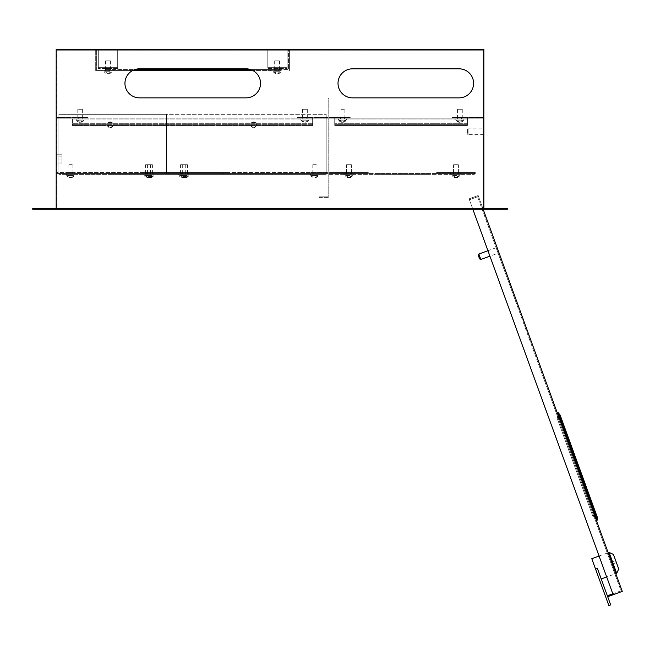 <?xml version="1.0" encoding="UTF-8"?>
<svg xmlns="http://www.w3.org/2000/svg" width="655" height="655" viewBox="0 0 655 655"><rect width="100%" height="100%" fill="white"/><g stroke="black" fill="none" stroke-linecap="round" stroke-linejoin="round"><path stroke-width="0.49" stroke-dasharray="3.27 2.46" d="M61.996 161.982L61.996 156.168L61.996 161.982L56.191 161.982L56.191 156.168L56.191 161.982M61.996 156.168L56.191 156.168M61.996 163.963L61.996 154.187L61.996 163.963L56.191 163.963L56.191 154.187L56.191 163.963L56.96 163.963L56.96 154.187L56.96 163.963L56.191 163.963L61.996 163.963M61.996 159.075L56.191 159.075L56.191 154.187L56.191 159.075L61.996 159.075M61.996 154.187L56.191 154.187L61.996 154.187M276.025 67.653L278.932 67.653L276.025 67.653L276.025 68.619L278.932 68.619L276.025 68.619M278.932 67.653L278.932 68.619M287.168 67.653L287.168 50.222L287.168 67.653L267.797 67.653L267.797 50.222L287.168 50.222L287.168 68.619L287.168 50.222L267.797 50.222L267.797 67.653L287.168 67.653M267.797 50.222L287.168 50.222L267.797 50.222L267.797 68.619L287.168 68.619L267.797 68.619L267.797 50.222M109.451 67.653L106.544 67.653L109.451 67.653L109.451 68.619L106.544 68.619L109.451 68.619M106.544 67.653L106.544 68.619M98.316 67.653L98.316 50.222L98.316 67.653L117.687 67.653L117.687 50.222L98.316 50.222L98.316 68.619L98.316 50.222L117.687 50.222L117.687 67.653L98.316 67.653M117.687 50.222L98.316 50.222L117.687 50.222L117.687 68.619L98.316 68.619L117.687 68.619L117.687 50.222M184.505 172.633L181.214 172.633L184.505 172.633L184.505 173.411L181.214 173.411L184.505 173.411M181.214 172.633L181.214 173.411M149.643 172.633L146.352 172.633L149.643 172.633L149.643 173.411L146.352 173.411L149.643 173.411M146.352 172.633L146.352 173.411M467.588 129.338L467.588 134.185L467.588 129.338L468.079 128.855L468.079 134.668L483.087 134.668L483.087 128.855L483.087 134.668M467.588 134.185L468.079 134.668L468.079 128.855L483.087 128.855M253.559 127.209A2.423 2.423 0 0 0 255.982 124.794A2.423 2.423 0 0 0 253.559 122.37A2.423 2.423 0 0 0 251.143 124.794A2.423 2.423 0 0 0 253.559 127.209M253.559 121.887A2.907 2.907 0 0 1 256.465 124.794A2.907 2.907 0 0 1 253.559 127.692A2.907 2.907 0 0 0 256.465 124.794A2.907 2.907 0 0 0 253.559 121.887A2.907 2.907 0 0 0 250.652 124.794A2.907 2.907 0 0 0 253.559 127.692A2.907 2.907 0 0 1 250.652 124.794A2.907 2.907 0 0 1 253.559 121.887M110.228 127.209A2.423 2.423 0 0 0 112.652 124.794A2.423 2.423 0 0 0 110.228 122.37A2.423 2.423 0 0 0 107.805 124.794A2.423 2.423 0 0 0 110.228 127.209M110.228 121.887A2.907 2.907 0 0 1 113.135 124.794A2.907 2.907 0 0 1 110.228 127.692A2.907 2.907 0 0 0 113.135 124.794A2.907 2.907 0 0 0 110.228 121.887A2.907 2.907 0 0 0 107.322 124.794A2.907 2.907 0 0 0 110.228 127.692A2.907 2.907 0 0 1 107.322 124.794A2.907 2.907 0 0 1 110.228 121.887M79.427 50.222L79.427 49.444L87.18 49.444L79.427 49.444L87.18 49.444L79.427 49.444L79.427 50.222L87.18 50.222L87.18 49.444L87.18 50.222L79.427 50.222M452.875 50.222L452.875 49.444L460.621 49.444L452.875 49.444L460.621 49.444L452.875 49.444L452.875 50.222L460.621 50.222L460.621 49.444L460.621 50.222L452.875 50.222M344.112 117.433L340.821 117.433L344.112 117.433L340.821 117.433L344.112 117.433L340.821 117.433L344.112 117.433L344.112 118.203L340.821 118.203L344.112 118.203L340.821 118.203L344.112 118.203L340.821 118.203L344.112 118.203L344.112 117.433L344.112 118.203M340.821 117.433L340.821 118.203M461.488 117.433L458.197 117.433L461.488 117.433L458.197 117.433L461.488 117.433L458.197 117.433L461.488 117.433L461.488 118.203L458.197 118.203L461.488 118.203L458.197 118.203L461.488 118.203L458.197 118.203L461.488 118.203L461.488 117.433L461.488 118.203M458.197 117.433L458.197 118.203M306.532 117.433L303.24 117.433L306.532 117.433L306.532 118.203L303.24 118.203L306.532 118.203M303.24 117.433L303.24 118.203M81.85 117.433L78.559 117.433L81.85 117.433L81.85 118.203L78.559 118.203L81.85 118.203M78.559 117.433L78.559 118.203M350.597 172.633L350.597 173.411L347.306 173.411L350.597 173.411L347.306 173.411L350.597 173.411L350.597 172.633L347.306 172.633L347.306 173.411L347.306 172.633L350.597 172.633M457.616 172.633L457.616 173.411L454.324 173.411L457.616 173.411L454.324 173.411L457.616 173.411L457.616 172.633L454.324 172.633L454.324 173.411L454.324 172.633L457.616 172.633M151.632 172.633L148.333 172.633L151.632 172.633L151.632 173.411L148.333 173.411L151.632 173.411M148.333 172.633L148.333 173.411M221.84 172.633L218.549 172.633L221.84 172.633L221.84 173.411L218.549 173.411L221.84 173.411M218.549 172.633L218.549 173.411M186.732 172.633L183.441 172.633L186.732 172.633L186.732 173.411L183.441 173.411L186.732 173.411M183.441 172.633L183.441 173.411M312.926 172.633L316.218 172.633L312.926 172.633L316.218 172.633L312.926 172.633L316.218 172.633L316.218 173.411L312.926 173.411L316.218 173.411L312.926 173.411L316.218 173.411L312.926 173.411L316.218 173.411L316.218 172.633L312.926 172.633L312.926 173.411M316.218 172.633L316.218 173.411M68.873 172.633L72.165 172.633L68.873 172.633L72.165 172.633L68.873 172.633L72.165 172.633L72.165 173.411L68.873 173.411L72.165 173.411L68.873 173.411L72.165 173.411L68.873 173.411L72.165 173.411L72.165 172.633L68.873 172.633L68.873 173.411M72.165 172.633L72.165 173.411M306.827 172.633L306.827 173.411L306.827 172.633L328.13 172.633L328.13 173.411L56.96 173.411L328.13 173.411L328.13 172.633L56.96 172.633L56.96 173.411L56.96 172.633L306.827 172.633M483.087 117.433L483.087 118.203L452.097 118.203L483.087 118.203L452.097 118.203L483.087 118.203L452.097 118.203L483.087 118.203L483.087 117.433L483.087 118.203L483.087 117.433L483.087 118.203L483.087 117.433L452.097 117.433L452.097 118.203L452.097 117.433L483.087 117.433L452.097 117.433L452.097 118.203L452.097 117.433L483.087 117.433L452.097 117.433L452.097 118.203L452.097 117.433L483.087 117.433M483.087 209.24L483.087 50.222L56.96 50.222L483.087 50.222L483.087 209.24L56.96 209.24L56.96 50.222L56.96 209.24L483.087 209.24M475.342 172.633L475.342 173.411L436.598 173.411L475.342 173.411L436.598 173.411L475.342 173.411L475.342 172.633L436.598 172.633L436.598 173.411L436.598 172.633L475.342 172.633L475.342 173.411L475.342 172.633L436.598 172.633L475.342 172.633M141.513 172.633L141.513 173.411L228.669 173.411L141.513 173.411L141.513 172.633L228.669 172.633L141.513 172.633M228.669 172.633L228.669 173.411L228.669 172.633M328.13 98.643L328.908 98.643L328.908 197.622L328.908 98.643L328.13 98.643L328.13 196.844L328.13 98.643M319.222 197.622L328.908 197.622L319.222 197.622L319.222 196.844L328.13 196.844L319.222 196.844L319.222 197.622M352.537 68.816L459.073 68.816L352.537 68.816A14.525 14.525 0 0 0 338.013 83.341A14.525 14.525 0 0 0 352.537 97.865L459.073 97.865L352.537 97.865A14.525 14.525 0 0 1 338.013 83.341A14.525 14.525 0 0 1 352.537 68.816L459.073 68.816A14.525 14.525 0 0 1 473.598 83.341A14.525 14.525 0 0 1 459.073 97.865A14.525 14.525 0 0 0 473.598 83.341A14.525 14.525 0 0 0 459.073 68.816M246.01 97.865L139.474 97.865A14.525 14.525 0 0 1 124.949 83.341A14.525 14.525 0 0 1 139.474 68.816L246.01 68.816L139.474 68.816A14.525 14.525 0 0 0 124.949 83.341A14.525 14.525 0 0 0 139.474 97.865L246.01 97.865A14.525 14.525 0 0 0 260.534 83.341A14.525 14.525 0 0 0 246.01 68.816A14.525 14.525 0 0 1 260.534 83.341A14.525 14.525 0 0 1 246.01 97.865L139.474 97.865A14.525 14.525 0 0 1 124.949 83.341A14.525 14.525 0 0 1 139.474 68.816L246.01 68.816M134.791 69.586L288.429 69.586L288.429 50.222L289.395 50.222L288.429 50.222L288.429 69.586L250.685 69.586A14.525 14.525 0 0 1 252.904 70.56L95.704 70.56L95.704 50.222L96.67 50.222L96.67 69.586L96.67 50.222L95.704 50.222L95.704 70.56L132.572 70.56M329.588 172.633L329.588 173.411L368.323 173.411L329.588 173.411L368.323 173.411L329.588 173.411L329.588 172.633L368.323 172.633L329.588 172.633L368.323 172.633L368.323 173.411L368.323 172.633L368.323 173.411L368.323 172.633L329.588 172.633L329.588 173.411L329.588 172.633M328.908 117.433L328.908 118.203L350.212 118.203L328.908 118.203L350.212 118.203L328.908 118.203L350.212 118.203L328.908 118.203L328.908 117.433L328.908 118.203L328.908 117.433L328.908 118.203L328.908 117.433L350.212 117.433L350.212 118.203L350.212 117.433L328.908 117.433L350.212 117.433L350.212 118.203L350.212 117.433L328.908 117.433L350.212 117.433L350.212 118.203L350.212 117.433L328.908 117.433M56.96 193.749L56.96 188.902L56.96 193.749L56.191 193.749L56.191 188.902L56.191 193.749L56.96 193.749M56.96 117.433L56.96 118.203L87.95 118.203L56.96 118.203L56.96 117.433L87.95 117.433L87.95 118.203L87.95 117.433L56.96 117.433M328.13 117.433L328.13 118.203L297.141 118.203L328.13 118.203L328.13 117.433L297.141 117.433L297.141 118.203L297.141 117.433L328.13 117.433M507.298 208.274L32.75 208.274L32.75 209.24L507.298 209.24L507.298 208.274M483.865 208.274L56.191 208.274L483.865 208.274L483.865 49.444L56.191 49.444L56.191 208.274M459.073 97.865L352.537 97.865M78.264 172.633L78.264 173.411L78.264 172.633M436.598 172.633L436.598 173.411L436.598 172.633M56.191 188.902L56.96 188.902L56.191 188.902M306.827 118.203L302.954 118.203L306.827 118.203L306.827 118.981L302.954 118.981L306.827 118.981M302.954 118.203L302.954 118.981M82.145 118.203L78.264 118.203L82.145 118.203L82.145 118.981L78.264 118.981L82.145 118.981M78.264 118.203L78.264 118.981M312.64 124.696L312.64 118.203L312.64 125.465L312.64 124.696L312.64 125.465L72.459 125.465L72.459 118.203L72.459 125.465L72.459 123.721L72.459 125.465L72.459 124.696L72.459 125.465L312.64 125.465L312.64 124.696L72.459 124.696L312.64 124.696M312.64 118.981L72.459 118.981L312.64 118.981M312.64 125.465L72.459 125.465L312.64 125.465M312.64 118.203L72.459 118.203L312.64 118.203M279.71 70.56L274.871 70.56L279.71 70.56L279.71 69.586L274.871 69.586L279.71 69.586L279.71 70.56L279.71 69.586M134.439 70.56L105.381 70.56L138.311 70.56L134.439 70.56L134.439 69.586L105.381 69.586L138.311 69.586L134.439 69.586L134.439 70.56M250.652 70.56L275.837 70.56L250.652 70.56L250.652 69.586L246.779 69.586L275.837 69.586L250.652 69.586L250.652 70.56M163.496 70.56L138.311 70.56L163.496 70.56L163.496 69.586L138.311 69.586L163.496 69.586M110.228 70.56L105.381 70.56L110.228 70.56L110.228 69.586L105.381 69.586L110.228 69.586L110.228 70.56M225.476 70.56L246.779 70.56L221.603 70.56L225.476 70.56L225.476 69.586L246.779 69.586L221.603 69.586L225.476 69.586L225.476 70.56M196.418 70.56L188.673 70.56L196.418 70.56L196.418 69.586L188.673 69.586L196.418 69.586L196.418 70.56M289.395 50.222L289.395 70.56L289.395 50.222M188.673 69.586L188.673 70.56L188.673 69.586M105.381 69.586L105.381 70.56M274.871 69.586L274.871 70.56L274.871 69.586M68.095 173.411L68.095 174.377L72.942 174.377L68.095 174.377L72.942 174.377L68.095 174.377L72.942 174.377L68.095 174.377L68.095 173.411L72.942 173.411L68.095 173.411L72.942 173.411L68.095 173.411L68.095 174.377L68.095 173.411M151.387 173.411L144.125 173.411L153.81 173.411L144.125 173.411L153.81 173.411L151.387 173.411L151.387 174.377L144.125 174.377L153.81 174.377L144.125 174.377L153.81 174.377L151.387 174.377L151.387 173.411M164.462 173.411L110.228 173.411L164.462 173.411L164.462 174.377L110.228 174.377L164.462 174.377L164.462 173.411M58.901 173.411L326.198 173.411L58.901 173.411L58.901 174.377L166.395 174.377L166.395 114.33L166.395 174.377L326.198 174.377L326.198 114.33L326.198 174.377L166.395 174.377L166.395 114.33L326.198 114.33L166.395 114.33L166.395 174.377L58.901 174.377L58.901 114.33L166.395 114.33L58.901 114.33L58.901 173.411M110.228 173.411L110.228 174.377L110.228 173.411M72.942 173.411L72.942 174.377L72.942 173.411M312.157 173.411L312.157 174.377L316.995 174.377L312.157 174.377L316.995 174.377L312.157 174.377L316.995 174.377L312.157 174.377L312.157 173.411L316.995 173.411L312.157 173.411L316.995 173.411L312.157 173.411L312.157 174.377L312.157 173.411M186.249 173.411L178.987 173.411L188.673 173.411L178.987 173.411L188.673 173.411L186.249 173.411L186.249 174.377L178.987 174.377L188.673 174.377L178.987 174.377L188.673 174.377L186.249 174.377L186.249 173.411M222.569 173.411L168.335 173.411L222.569 173.411L222.569 174.377L168.335 174.377L222.569 174.377L222.569 173.411M168.335 173.411L168.335 174.377L168.335 173.411M316.995 173.411L316.995 174.377L316.995 173.411M597.417 568.491L610.673 604.892L608.847 605.556L595.6 569.154L597.417 568.491M607.259 553.057L599.071 556.038L606.694 576.973L614.881 573.985L607.259 553.057L614.881 573.985M608.176 552.73L615.79 573.657L608.176 552.73M496.13 247.729L487.942 250.709L489.932 256.171L498.119 253.19L496.13 247.729L498.119 253.19M612.818 593.807L621.005 590.826L477.585 196.77L621.005 590.826L608.266 595.46L608.601 596.369L622.25 591.408L478.166 195.526L469.062 198.842L612.818 593.807L469.062 198.842L478.166 195.526L483.153 209.24M557.741 417.006L594.175 517.106L557.741 417.006L558.649 416.67L595.092 516.779L558.649 416.67L557.741 417.006M469.389 199.75L477.585 196.77L469.389 199.75M480.827 259.486L478.838 254.025M478.265 255.27L479.591 258.905M615.749 560.795L616.404 562.612L615.749 560.795L612.106 562.113L612.769 563.939L616.404 562.612L612.769 563.939L612.106 562.113L615.749 560.795M618.729 568.982L613.424 554.425M609.084 552.394L616.699 573.33M591.792 558.69L595.6 569.154M594.175 517.106L595.092 516.779L594.175 517.106M557.331 413.035L596.41 520.422L557.331 413.035L558.24 412.699L597.327 520.086L596.41 520.422M558.854 417.219L594.887 516.23L558.854 417.219L556.996 417.792L593.102 516.983L557.028 417.882L558.854 417.219M594.92 516.32L593.102 516.983L594.92 516.32M586.413 487.983L560.803 416.916L586.643 487.901M597.327 520.086L597.237 517.024L560.14 415.098L558.24 412.699M592.603 515.624L557.495 419.151L592.603 515.624L594.429 514.961L559.313 418.496L594.429 514.961L592.603 515.624M556.996 417.792L558.821 417.129L556.996 417.792M557.495 419.151L559.313 418.496L557.495 419.151M83.152 118.981L76.037 118.981L83.152 118.981M82.334 120.143L77.118 120.143L82.334 120.143A4.208 2.972 90 0 1 79.247 122.256A4.208 2.972 90 0 1 77.118 120.143M81.916 109.295L77.781 109.295L81.916 109.295M81.916 118.981L77.781 118.981L81.916 118.981M78.084 120.143A4.208 2.972 -90 0 0 81.163 122.256A4.208 2.972 -90 0 0 83.291 120.143M110.949 70.56L103.826 70.56L110.949 70.56M110.122 71.714L104.915 71.714L110.122 71.714A4.208 2.972 90 0 1 107.043 73.835A4.208 2.972 90 0 1 104.915 71.714M109.712 60.874L105.578 60.874L109.712 60.874M109.712 70.56L105.578 70.56L109.712 70.56M105.873 71.714A4.208 2.972 -90 0 0 108.959 73.835A4.208 2.972 -90 0 0 111.08 71.714M152.934 174.377L145.811 174.377L152.934 174.377M152.107 175.54L146.9 175.54L152.107 175.54A4.208 2.972 90 0 1 149.021 177.652A4.208 2.972 90 0 1 146.9 175.54M151.698 164.692L147.563 164.692L151.698 164.692M151.698 174.377L147.563 174.377L151.698 174.377M147.858 175.54A4.208 2.972 -90 0 0 150.945 177.652A4.208 2.972 -90 0 0 153.065 175.54M188.042 174.377L180.919 174.377L188.042 174.377M187.215 175.54L182.008 175.54L187.215 175.54A4.208 2.972 90 0 1 184.129 177.652A4.208 2.972 90 0 1 182.008 175.54M186.806 164.692L182.671 164.692L186.806 164.692M186.806 174.377L182.671 174.377L186.806 174.377M182.966 175.54A4.208 2.972 -90 0 0 186.045 177.652A4.208 2.972 -90 0 0 188.173 175.54M73.466 174.377L66.352 174.377L73.466 174.377M72.648 175.54L67.44 175.54L72.648 175.54A4.208 2.972 90 0 1 69.561 177.652A4.208 2.972 90 0 1 67.44 175.54M72.23 164.692L68.095 164.692L72.23 164.692M68.398 175.54A4.208 2.972 -90 0 0 71.477 177.652A4.208 2.972 -90 0 0 73.606 175.54M150.945 174.377L143.83 174.377L150.945 174.377M150.126 175.54L144.911 175.54L150.126 175.54A4.208 2.972 90 0 1 147.039 177.652A4.208 2.972 90 0 1 144.911 175.54M149.708 164.692L145.574 164.692L149.708 164.692M149.708 174.377L145.574 174.377L149.708 174.377M145.877 175.54A4.208 2.972 -90 0 0 148.955 177.652A4.208 2.972 -90 0 0 151.084 175.54M185.815 174.377L178.692 174.377L185.815 174.377M184.988 175.54L179.781 175.54L184.988 175.54A4.208 2.972 90 0 1 181.902 177.652A4.208 2.972 90 0 1 179.781 175.54M184.571 164.692L180.444 164.692L184.571 164.692M184.571 174.377L180.444 174.377L184.571 174.377M180.739 175.54A4.208 2.972 -90 0 0 183.818 177.652A4.208 2.972 -90 0 0 185.946 175.54M274.142 70.56L281.265 70.56L274.142 70.56M274.011 71.714L280.176 71.714L274.011 71.714A4.208 2.972 90 0 0 276.132 73.835A4.208 2.972 90 0 0 279.218 71.714M278.809 60.874L274.674 60.874L278.809 60.874M278.809 70.56L274.674 70.56L278.809 70.56M280.176 71.714A4.208 2.972 -90 0 1 278.056 73.835A4.208 2.972 -90 0 1 274.969 71.714M301.939 118.981L309.062 118.981L301.939 118.981M301.808 120.143L307.973 120.143L301.808 120.143A4.208 2.972 90 0 0 303.928 122.256A4.208 2.972 90 0 0 307.015 120.143M306.597 109.295L302.471 109.295L306.597 109.295M306.597 118.981L302.471 118.981L306.597 118.981M307.973 120.143A4.208 2.972 -90 0 1 305.844 122.256A4.208 2.972 -90 0 1 302.766 120.143M311.624 174.377L318.748 174.377L311.624 174.377M311.493 175.54L317.659 175.54L311.493 175.54A4.208 2.972 90 0 0 313.614 177.652A4.208 2.972 90 0 0 316.701 175.54M316.283 164.692L312.157 164.692L316.283 164.692M317.659 175.54A4.208 2.972 -90 0 1 315.53 177.652A4.208 2.972 -90 0 1 312.451 175.54M461.587 118.203L457.714 118.203L461.587 118.203L461.587 118.981L457.714 118.981L462.266 118.981L457.419 118.981L462.266 118.981L457.419 118.981L462.266 118.981L457.419 118.981L461.554 118.981L461.587 118.203L457.714 118.203L457.714 118.981L457.714 118.203L461.587 118.203L457.714 118.203L461.587 118.203L461.587 118.981M344.399 118.203L340.526 118.203L344.399 118.203L344.399 118.981L340.526 118.981L344.399 118.981L340.526 118.981L344.399 118.981L340.526 118.981L344.399 118.981L344.399 118.203L340.526 118.203L340.526 118.981L340.526 118.203L344.399 118.203L340.526 118.203L344.399 118.203L344.399 118.981M467.4 124.696L467.4 118.203L467.4 125.465L467.4 124.696L467.4 125.465L334.721 125.465L334.721 118.203L334.721 125.465L334.721 118.203L334.721 125.465L334.721 118.203L334.721 125.465L334.721 123.721L334.721 125.465L334.721 124.696L334.721 125.465L467.4 125.465L467.4 124.696L334.721 124.696L467.4 124.696L334.721 124.696L467.4 124.696L467.4 125.465L334.721 125.465L467.4 125.465L467.4 118.203L334.721 118.203L467.4 118.203L467.4 118.981L334.721 118.981L467.4 118.981L467.4 118.203L467.4 125.465L467.4 124.696L467.4 125.465L334.721 125.465L467.4 125.465L467.4 124.696L334.721 124.696L467.4 124.696L334.721 124.696L467.4 124.696L467.4 125.465L334.721 125.465L467.4 125.465L467.4 118.203L334.721 118.203L467.4 118.203L467.4 118.981L334.721 118.981L467.4 118.981L467.4 118.203L467.4 125.465L467.4 124.696L467.4 125.465L334.721 125.465L467.4 125.465L467.4 124.696L334.721 124.696L467.4 124.696M345.414 118.981L338.291 118.981L345.414 118.981M340.338 120.143L344.587 120.143A4.208 2.972 90 0 1 341.509 122.256A4.208 2.972 90 0 1 339.38 120.143L340.338 120.143A4.208 2.972 -90 0 0 343.425 122.256A4.208 2.972 -90 0 0 345.545 120.143L344.587 120.143A4.208 2.972 90 0 1 341.509 122.256A4.208 2.972 90 0 1 339.38 120.143L340.338 120.143A4.208 2.972 -90 0 0 343.425 122.256A4.208 2.972 -90 0 0 345.545 120.143L340.338 120.143A4.208 2.972 -90 0 0 343.425 122.256A4.208 2.972 -90 0 0 345.545 120.143L345.111 120.143L345.545 120.143M344.178 109.295L340.043 109.295L344.178 109.295M344.178 118.981L340.043 118.981L344.178 118.981M462.79 118.981L455.675 118.981L462.79 118.981M457.722 120.143L461.971 120.143A4.208 2.972 90 0 1 458.885 122.256A4.208 2.972 90 0 1 456.764 120.143L457.722 120.143A4.208 2.972 -90 0 0 460.801 122.256A4.208 2.972 -90 0 0 462.929 120.143L461.971 120.143A4.208 2.972 90 0 1 458.885 122.256A4.208 2.972 90 0 1 456.764 120.143L457.722 120.143A4.208 2.972 -90 0 0 460.801 122.256A4.208 2.972 -90 0 0 462.929 120.143L457.722 120.143A4.208 2.972 -90 0 0 460.801 122.256A4.208 2.972 -90 0 0 462.929 120.143L462.495 120.143L462.929 120.143M461.554 109.295L457.419 109.295L461.554 109.295M461.971 120.143L462.495 120.143L461.971 120.143A4.208 2.972 90 0 1 458.885 122.256A4.208 2.972 90 0 1 456.764 120.143M344.587 120.143L345.111 120.143L344.587 120.143A4.208 2.972 90 0 1 341.509 122.256A4.208 2.972 90 0 1 339.38 120.143M460.326 174.377L453.063 174.377L460.326 174.377L460.326 173.411L457.91 173.411L460.326 173.411L460.326 174.377M352.832 174.377L343.146 174.377L352.832 174.377L343.146 174.377L352.832 174.377L352.832 173.411L343.146 173.411L352.832 173.411L352.832 174.377M460.326 173.411L453.063 173.411L460.326 173.411M352.832 173.411L343.146 173.411L352.832 173.411M453.063 174.377L457.91 174.377L450.64 174.377L453.063 174.377L453.063 173.411L450.64 173.411L457.91 173.411L450.64 173.411L453.063 173.411L453.063 174.377M374.619 174.377L428.853 174.377L374.619 174.377L428.853 174.377L374.619 174.377L428.853 174.377L374.619 174.377L374.619 173.411L428.853 173.411L374.619 173.411L428.853 173.411L374.619 173.411L428.853 173.411L374.619 173.411L374.619 174.377M329.105 174.377L474.367 174.377L329.105 174.377L329.105 173.411L474.367 173.411L329.105 173.411L329.105 174.377M474.367 174.377L474.367 173.411L474.367 174.377M428.853 174.377L428.853 173.411L428.853 174.377M351.907 174.377L344.784 174.377L351.907 174.377M346.307 175.54L351.08 175.54A4.208 2.972 90 0 1 347.993 177.652A4.208 2.972 90 0 1 345.873 175.54L346.831 175.54A4.208 2.972 -90 0 0 349.917 177.652A4.208 2.972 -90 0 0 352.038 175.54L345.873 175.54A4.208 2.972 90 0 0 347.993 177.652A4.208 2.972 90 0 0 351.08 175.54L352.038 175.54A4.208 2.972 -90 0 1 349.917 177.652A4.258 4.258 0 0 0 353.127 174.377A4.258 4.258 0 0 1 349.917 177.652A4.208 2.972 -90 0 1 346.831 175.54L346.307 175.54M350.671 164.692L346.536 164.692L350.671 164.692M350.671 174.377L346.536 174.377L350.671 174.377M458.918 174.377L451.803 174.377L458.918 174.377M453.325 175.54L458.099 175.54A4.208 2.972 90 0 1 455.012 177.652A4.208 2.972 90 0 1 452.883 175.54L453.85 175.54A4.208 2.972 -90 0 0 456.928 177.652A4.208 2.972 -90 0 0 459.057 175.54L452.883 175.54A4.208 2.972 90 0 0 455.012 177.652A4.208 2.972 90 0 0 458.099 175.54L459.057 175.54A4.208 2.972 -90 0 1 456.928 177.652A4.258 4.258 0 0 0 460.137 174.377A4.258 4.258 0 0 1 456.928 177.652A4.208 2.972 -90 0 1 453.85 175.54L453.325 175.54M457.681 164.692L453.547 164.692L457.681 164.692M457.681 174.377L453.547 174.377L457.681 174.377M457.714 118.203L457.714 118.981M340.526 118.203L340.526 118.981M467.4 118.981L334.721 118.981L467.4 118.981M467.4 125.465L334.721 125.465L467.4 125.465M467.4 118.203L334.721 118.203L467.4 118.203M312.64 123.721L72.459 123.721L312.64 123.721M312.64 119.947L72.459 119.947L312.64 119.947M275.837 69.586L275.837 70.56L275.837 69.586M130.566 69.586L130.566 70.56L130.566 69.586M246.779 69.586L246.779 70.56L246.779 69.586M159.615 69.586L159.615 70.56L159.615 69.586M138.311 69.586L138.311 70.56L138.311 69.586M109.262 69.586L109.262 70.56L109.262 69.586M254.533 69.586L254.533 70.56L254.533 69.586M146.548 173.411L146.548 174.377L146.548 173.411M181.41 173.411L181.41 174.377L181.41 173.411M593.07 516.893L594.887 516.23L593.07 516.893M467.4 123.721L334.721 123.721L467.4 123.721M467.4 119.947L334.721 119.947L467.4 119.947M457.91 173.411L457.91 174.377L457.91 173.411M350.409 173.411L350.409 174.377L350.409 173.411M345.562 173.411L345.562 174.377L345.562 173.411M221.603 69.586L221.603 70.56M144.125 173.411L144.125 174.377L144.125 173.411M153.81 173.411L153.81 174.377L153.81 173.411M178.987 173.411L178.987 174.377L178.987 173.411M188.673 173.411L188.673 174.377L188.673 173.411M76.037 118.981A4.258 4.258 0 0 0 79.247 122.256M82.628 109.295L82.628 118.981M77.781 109.295L77.781 118.981M81.163 122.256A4.258 4.258 0 0 0 84.372 118.981M103.826 70.56A4.258 4.258 0 0 0 107.043 73.835M110.425 60.874L110.425 70.56M105.578 60.874L105.578 70.56M108.959 73.835A4.258 4.258 0 0 0 112.169 70.56M145.811 174.377A4.258 4.258 0 0 0 149.021 177.652M152.402 164.692L152.402 174.377M147.563 164.692L147.563 174.377M150.945 177.652A4.258 4.258 0 0 0 154.154 174.377M180.919 174.377A4.258 4.258 0 0 0 184.129 177.652M187.51 164.692L187.51 174.377M182.671 164.692L182.671 174.377M186.045 177.652A4.258 4.258 0 0 0 189.262 174.377M66.352 174.377A4.258 4.258 0 0 0 69.561 177.652M72.942 164.692L72.942 174.377M68.095 164.692L68.095 174.377M71.477 177.652A4.258 4.258 0 0 0 74.695 174.377M143.83 174.377A4.258 4.258 0 0 0 147.039 177.652M150.421 164.692L150.421 174.377M145.574 164.692L145.574 174.377M148.955 177.652A4.258 4.258 0 0 0 152.165 174.377M178.692 174.377A4.258 4.258 0 0 0 181.902 177.652M185.283 164.692L185.283 174.377M180.444 164.692L180.444 174.377M183.818 177.652A4.258 4.258 0 0 0 187.035 174.377M272.922 70.56A4.258 4.258 0 0 0 276.132 73.835M274.674 60.874L274.674 70.56M279.513 60.874L279.513 70.56M278.056 73.835A4.258 4.258 0 0 0 281.265 70.56M300.719 118.981A4.258 4.258 0 0 0 303.928 122.256M302.471 109.295L302.471 118.981M307.31 109.295L307.31 118.981M305.844 122.256A4.258 4.258 0 0 0 309.062 118.981M310.404 174.377A4.258 4.258 0 0 0 313.614 177.652M312.157 164.692L312.157 174.377M316.995 164.692L316.995 174.377M315.53 177.652A4.258 4.258 0 0 0 318.748 174.377M338.291 118.981A4.258 4.258 0 0 0 341.509 122.256A4.258 4.258 0 0 1 338.291 118.981A4.258 4.258 0 0 0 341.509 122.256M344.89 109.295L344.89 118.981M340.043 109.295L340.043 118.981M343.425 122.256A4.258 4.258 0 0 0 346.634 118.981A4.258 4.258 0 0 1 343.425 122.256A4.258 4.258 0 0 0 346.634 118.981M455.675 118.981A4.258 4.258 0 0 0 458.885 122.256A4.258 4.258 0 0 1 455.675 118.981A4.258 4.258 0 0 0 458.885 122.256M462.266 109.295L462.266 118.981M457.419 109.295L457.419 118.981M460.801 122.256A4.258 4.258 0 0 0 464.018 118.981A4.258 4.258 0 0 1 460.801 122.256A4.258 4.258 0 0 0 464.018 118.981M343.146 173.411L343.146 174.377L343.146 173.411M450.64 173.411L450.64 174.377L450.64 173.411M344.784 174.377A4.258 4.258 0 0 0 347.993 177.652A4.258 4.258 0 0 1 344.784 174.377M351.375 164.692L351.375 174.377L351.375 164.692M346.536 164.692L346.536 174.377L346.536 164.692M451.803 174.377A4.258 4.258 0 0 0 455.012 177.652A4.258 4.258 0 0 1 451.803 174.377M458.394 164.692L458.394 174.377L458.394 164.692M453.547 164.692L453.547 174.377L453.547 164.692"/><path stroke-width="0.98" d="M459.073 68.816A14.525 14.525 0 0 1 473.598 83.341A14.525 14.525 0 0 1 459.073 97.865L352.537 97.865A14.525 14.525 0 0 1 338.013 83.341A14.525 14.525 0 0 1 352.537 68.816L459.073 68.816A14.525 14.525 0 0 1 473.598 83.341A14.525 14.525 0 0 1 459.073 97.865M132.572 70.56L252.904 70.56A14.525 14.525 0 0 1 246.01 97.865L139.474 97.865A14.525 14.525 0 0 1 124.949 83.341A14.525 14.525 0 0 1 139.474 68.816L246.01 68.816A14.525 14.525 0 0 1 250.685 69.586L134.791 69.586M507.298 208.274L32.75 208.274L32.75 209.24L507.298 209.24L507.298 208.274M483.865 208.274L483.865 49.444L56.191 49.444L56.191 208.274M352.537 97.865A14.525 14.525 0 0 1 338.013 83.341A14.525 14.525 0 0 1 352.537 68.816M246.01 68.816A14.525 14.525 0 0 1 260.534 83.341A14.525 14.525 0 0 1 246.01 97.865M613.424 554.425L618.729 568.982L616.699 573.33L609.084 552.394L613.424 554.425M601.233 578.954L606.694 576.973L612.818 593.807L472.844 209.24L487.942 250.709L478.838 254.025L480.827 259.486L489.932 256.171L599.071 556.038L591.792 558.69L595.6 569.154L597.417 568.491L610.673 604.892L608.847 605.556L595.6 569.154M615.79 573.657L616.699 573.33M608.176 552.73L609.084 552.394M480.827 259.486L479.591 258.905L478.265 255.27L478.838 254.025M612.818 593.807L608.266 595.46L608.601 596.369L622.25 591.408L483.153 209.24M597.327 520.086L597.237 517.024L560.14 415.098L558.24 412.699L597.327 520.086L596.41 520.422M558.24 412.699L557.331 413.035"/></g></svg>
